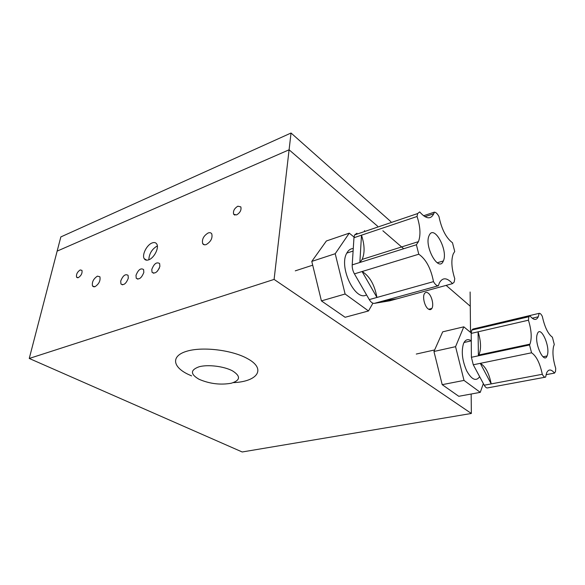 <?xml version="1.0" encoding="UTF-8"?>
<svg xmlns="http://www.w3.org/2000/svg" width="585" height="585" viewBox="0 0 585 585"><rect width="100%" height="100%" fill="white"/><g stroke="black" fill="none" stroke-linecap="round" stroke-linejoin="round"><path stroke-width="0.88" d="M547.392 355.029C550.236 346.079 540.686 325.194 537.476 333.545L537.198 334.313C534.149 343.154 543.955 364.506 547.063 355.987L547.392 355.029M545.118 377.215L487.751 387.862C486.603 388.228 485.433 387.35 484.226 385.215L542.302 374.283C543.48 376.528 544.577 377.471 545.6 377.12L546.668 372.784C548.576 368.981 551.194 369.084 554.521 373.098L555.516 371.533L555.721 368.396C553.022 359.578 552.306 352.258 553.571 346.437L554.288 344.514L552.401 337.194C548.035 334.042 544.686 327.132 542.346 316.456C541.227 314.225 540.16 313.187 539.151 313.341L538.259 316.807C536.357 320.631 533.557 320.273 529.856 315.732L528.869 316.748L528.438 320.2C531.502 330.211 532.006 338.188 529.959 344.134L529.542 344.96L531.553 352.792C536.343 355.943 539.926 363.109 542.302 374.283M471.261 340.806C468.278 338.839 465.872 339.402 464.037 342.496L463.51 343.614C461.17 351.439 462.216 360.499 466.654 370.802C471.678 379.702 476.014 381.676 479.656 376.718M539.151 313.341L479.788 327.439L529.856 315.732M489.967 325.063L472.936 329.041L479.788 327.439L480.336 328.075M528.438 320.2L478.084 331.819L478.391 355.804L529.542 344.96M478.866 354.993C481.316 349.172 481.053 341.45 478.084 331.819L471.196 333.406L471.4 357.289L478.391 355.804L478.866 354.993L529.959 344.134M531.553 352.792L480.285 363.343L491.21 383.899C489.031 373.128 485.389 366.276 480.285 363.343L473.28 364.784L484.226 385.215M471.203 332.938L463.803 326.825L455.569 346.664L464.015 380.411L480.263 392.352L483.356 383.584M463.803 326.825L442.691 331.834L433.96 351.483L442.202 384.667L458.772 396.294L480.263 392.352M455.569 346.664L433.96 351.483M464.015 380.411L442.202 384.667M473.28 364.784L471.4 357.289M471.196 333.406L471.81 330.057L472.936 329.041M546.039 374.685L554.521 373.098M443.189 261.305L443.35 260.969C448.373 250.76 434.45 224.581 429.361 235.031L429.083 235.609C423.949 246.197 438.574 272.471 443.189 261.305M438.37 285.758L382.005 301.268L397.23 298.76L452.497 283.637L454.157 282.138L454.757 278.672C451.503 268.339 451.006 260.062 453.265 253.839L454.721 251.492L452.497 242.768C446.106 237.963 441.602 229.247 438.991 216.611C437.47 213.774 435.927 212.289 434.355 212.143L433.792 213.752C430.714 219.689 426.019 219.075 419.708 211.916L417.602 213.569L417.061 216.487C420.374 226.746 420.834 235.126 418.443 241.634L416.396 244.757L418.78 254.219C425.968 259.177 430.874 268.318 433.507 281.634C435.123 284.507 436.746 285.882 438.37 285.758L439.393 282.862C442.64 277.224 447.006 277.48 452.497 283.637M353.267 248.523C350.92 248.603 348.974 249.788 347.431 252.062L346.817 253.086C338.43 266.789 355.314 302.006 366.546 294.862M382.005 301.268L374.363 303.366L389.727 300.814L397.23 298.76M417.061 216.487L361.493 235.192L359.855 262.489L416.396 244.757M362.152 259.404C364.916 253.042 364.696 244.969 361.493 235.192L353.969 237.722L352.207 264.888L359.855 262.489L362.152 259.404L418.443 241.634M418.78 254.219L362.093 271.528L376.937 297.451L433.507 281.634M354.422 273.868L369.274 299.593L376.937 297.451C374.561 284.698 369.61 276.054 362.093 271.528L354.422 273.868C352.821 270.957 352.082 267.959 352.207 264.888M354.035 237.042L349.267 233.152L335.212 253.714L345.113 294.014L368.499 310.957L372.916 303.198M349.267 233.152L326.379 240.976L311.783 261.407L321.414 300.895L345.106 317.275L368.499 310.957M335.212 253.714L311.783 261.407M345.113 294.014L321.414 300.895M374.363 303.366C372.608 303.542 370.912 302.284 369.274 299.593M353.969 237.722L354.656 234.892L356.982 233.218M434.355 212.143L423.547 215.77M365.098 231.36L364.47 230.673M232.545 370.89C240.903 376.235 240.464 380.352 231.236 383.241C220.34 385.135 209.605 383.811 199.032 379.27C190.213 374.144 190.264 369.969 199.171 366.744C208.106 364.331 224.077 366.32 232.545 370.89M191.587 375.892L187.697 374.129C172.253 366.576 171.01 355.658 187.215 351.11C203.185 346.444 232.559 350.152 247.55 358.671C266.789 369.025 257.4 381.705 233.32 382.641M148.773 259.813C154.089 258.043 159.288 247.821 156.795 244.084C155.829 242.519 154.272 242.146 152.129 242.951C146.828 244.822 141.738 254.884 144.195 258.65C145.131 260.179 146.659 260.566 148.773 259.813M151.793 269.422L152.049 272.288C155.003 274.124 157.614 272.157 159.888 266.387L159.625 263.55C156.663 261.722 154.052 263.681 151.793 269.422M120.722 281.056L120.934 283.959C123.647 285.648 126.104 283.732 128.298 278.219L128.086 275.345C125.365 273.663 122.909 275.572 120.722 281.056M135.998 275.33L136.232 278.226C139.069 279.981 141.599 278.043 143.83 272.398L143.588 269.546C140.751 267.791 138.221 269.722 135.998 275.33M428.337 293.217C426.728 291.973 425.441 292.098 424.461 293.59C422.319 296.763 424.571 306.306 428.081 308.851C429.661 310.035 430.933 309.896 431.876 308.434C434.011 305.246 431.818 295.856 428.337 293.217M94.967 286.708C98.967 284.025 100.613 280.72 99.903 276.785L97.395 276.142C93.417 278.833 91.779 282.131 92.489 286.05L94.967 286.708M206.264 244.53C210.863 241.693 212.706 238.146 211.777 233.89C211.024 232.684 209.818 232.384 208.143 232.984C203.573 235.835 201.745 239.382 202.681 243.609C203.412 244.801 204.604 245.108 206.264 244.53M236.581 214.922C240.128 212.735 241.546 210.059 240.837 206.885L237.854 206.205C234.329 208.399 232.925 211.075 233.634 214.234L236.581 214.922M78.317 277.648C81.227 275.645 82.441 273.217 81.951 270.372L80.182 269.941C77.286 271.952 76.087 274.38 76.569 277.217L78.317 277.648M291.037 133.022L60.84 236.925L57.147 251.119L289.092 149.797L377.603 226.212L289.092 149.797L274.094 279.411L29.25 358.459L57.147 251.119L289.092 149.797L291.037 133.022L390.919 221.693M29.25 358.459L242.197 451.978L471.356 413.471L471.159 394.027M470.618 341.018L470.611 340.397M470.53 332.382L470.26 306.218L446.128 285.378L470.26 306.218L470.121 291.995M382.875 230.768L403.694 248.742L382.875 230.768M471.356 413.471L274.094 279.411M157.394 271.199L159.391 268.025M148.824 259.798C149.146 253.773 151.895 249.195 157.08 246.066M429.565 309.611L429.134 309.158M434.648 349.94L416.286 354.049M471.261 340.872L464.037 342.496M528.869 316.748L471.81 330.057M532.196 318.211L538.259 316.807M543.012 356.799L547.063 355.987M437.2 262.775L443.35 260.969M353.099 251.045L346.817 253.086M312.704 265.188L295.271 270.848M417.602 213.569L354.656 234.892M424.944 216.706L433.792 213.752M153.679 273.261L152.049 272.288M122.499 284.844L120.934 283.959M137.833 279.147L136.232 278.226M430.209 309.64L430.216 308.858M77.651 277.802L76.569 277.217M234.892 215.141L233.634 214.234M204.472 244.801L202.681 243.609M94.068 286.906L92.489 286.05M428.673 309.26L431.876 308.434M146.755 260.193L144.195 258.65"/></g></svg>

